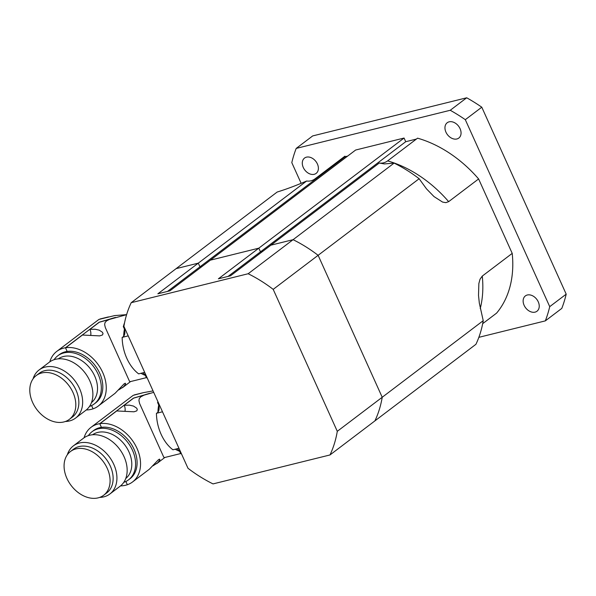<?xml version="1.0" encoding="UTF-8"?>
<svg xmlns="http://www.w3.org/2000/svg" width="596" height="596" viewBox="0 0 596 596"><rect width="100%" height="100%" fill="white"/><g stroke="black" fill="none" stroke-linecap="round" stroke-linejoin="round"><path stroke-width="0.89" d="M379.257 163.028L270.919 245.165L293.083 239.681L248.16 273.743L131.209 302.694A129.019 94.049 -127.2 0 0 123.901 326.332L187.993 468.285A129.019 94.049 -127.2 0 0 213.033 483.907L329.983 454.957L374.899 420.895A129.019 94.049 -127.2 0 0 382.215 397.264A129.019 94.049 52.8 0 1 374.899 420.895L475.921 344.309A129.019 94.049 -127.2 0 0 483.229 320.67L382.215 397.264L318.122 255.311L382.215 397.264L337.291 431.318L273.199 289.365L419.137 178.726A129.019 94.049 -127.2 0 0 394.098 163.095L384.398 163.937L379.257 163.028C382.304 163.453 385.098 162.738 387.638 160.883L417.58 138.175A109.806 80.043 52.8 0 1 478.61 178.942L512.217 253.382A109.806 80.043 52.8 0 1 496.58 313.131L482.678 323.665M394.098 163.095L293.083 239.681A129.019 94.049 52.8 0 1 318.122 255.311A129.019 94.049 -127.2 0 0 293.083 239.681L270.919 245.165L230.488 275.821L218.389 278.816L258.813 248.167L260.474 251.84L262.925 251.229L260.474 251.84L258.813 248.167L404.066 138.041L405.72 141.714L416.403 139.069M404.066 138.041L355.641 150.028L210.395 260.154L258.813 248.167L210.395 260.154L169.964 290.803L157.858 293.806L198.289 263.149L199.951 266.822L202.394 266.218L199.951 266.822L198.289 263.149L306.627 181.013C296.249 185.498 286.423 189.178 277.147 192.046L176.133 268.632L198.289 263.149L176.133 268.632L131.209 302.694M483.229 320.67L479.326 303.126L478.513 295.385L478.856 283.562L480.018 279.241L482.268 276.09L512.217 253.382M478.61 178.942L448.661 201.649L445.815 202.647L442.59 202.081L434.022 196.598L426.505 188.872L419.137 178.726M306.627 181.013C309.674 181.437 312.468 180.722 315.001 178.867L344.95 156.159L345.196 156.703L167.513 291.414M345.196 156.703L347.647 156.092M449.131 121.83A9.611 7.003 52.8 0 1 459.397 127.38A9.611 7.003 52.8 0 1 458.808 138.063A9.611 7.003 52.8 0 1 447.425 134.636A9.611 7.003 52.8 0 1 447.201 122.746A9.611 7.003 52.8 0 1 449.131 121.83M306.471 157.15A9.611 7.003 52.8 0 1 316.737 162.701A9.611 7.003 52.8 0 1 316.148 173.384A9.611 7.003 52.8 0 1 304.757 169.957A9.611 7.003 52.8 0 1 304.534 158.067A9.611 7.003 52.8 0 1 306.471 157.15M527.318 294.998A9.611 7.003 52.8 0 1 537.585 300.54A9.611 7.003 52.8 0 1 536.989 311.224A9.611 7.003 52.8 0 1 525.605 307.797A9.611 7.003 52.8 0 1 525.381 295.907A9.611 7.003 52.8 0 1 527.318 294.998M465.312 119.684L481.784 107.198L566.2 294.163L549.728 306.649L465.312 119.684A157.843 115.058 -127.2 0 0 450.241 110.275L296.205 148.411L312.676 135.925L466.705 97.789L450.241 110.275M478.849 337.336L545.325 320.879L561.797 308.393A157.843 115.058 -127.2 0 0 566.2 294.163M296.205 148.411A157.843 115.058 -127.2 0 0 291.802 162.641L301.151 183.344M545.325 320.879A157.843 115.058 -127.2 0 0 549.728 306.649M481.784 107.198A157.843 115.058 -127.2 0 0 466.705 97.789M405.72 141.714L228.045 276.425M329.983 454.957A129.019 94.049 -127.2 0 0 337.291 431.318M273.199 289.365A129.019 94.049 -127.2 0 0 248.16 273.743M49.796 361.861A34.315 25.01 52.8 0 1 56.776 351.387A34.315 25.01 52.8 0 1 97.439 363.62A34.315 25.01 52.8 0 1 98.243 406.07A34.315 25.01 52.8 0 1 86.271 409.966M57.767 355.805L59.265 354.665A30.195 22.015 52.8 0 1 65.344 351.789A30.195 22.015 52.8 0 1 97.61 369.222A30.195 22.015 52.8 0 1 95.755 402.792L94.257 403.924A30.195 22.015 -127.2 0 0 96.112 370.362A30.195 22.015 -127.2 0 0 63.846 352.929A30.195 22.015 -127.2 0 0 57.767 355.805A30.195 22.015 -127.2 0 0 54.087 359.708M98.243 406.07L115.058 393.323L124.095 383.876L125.279 383.221L125.644 383.861L123.543 386.797L118.701 389.911M90.748 335.108A6.861 4.485 76.1 0 0 89.929 329.357L95.204 329.238L99.264 330.177L102.408 332.24L103.034 333.559L102.519 334.937L99.726 335.883L82.442 335.034L65.702 347.721A34.315 25.01 -127.2 0 0 65.486 347.759L99.189 322.205L115.564 317.407M126.605 314.673L99.338 322.22L89.929 329.357M126.605 314.651L114.641 315.589L98.921 319.434L56.776 351.387M110.297 318.957L106.49 320.916L104.971 322.697L104.658 324.701L105.343 327.614L129.459 381.224L130.241 381.641L146.311 377.663M114.864 317.579L110.998 318.704M58.311 358.844A27.453 20.011 52.8 0 1 63.459 356.512A27.453 20.011 52.8 0 1 94.689 376.009A27.453 20.011 52.8 0 1 91.471 402.583M89.504 406.42A30.195 22.015 -127.2 0 0 94.257 403.924M39.105 369.952L49.334 362.197A30.195 22.015 52.8 0 1 55.413 359.321A30.195 22.015 52.8 0 1 87.672 376.754A30.195 22.015 52.8 0 1 85.817 410.324L75.588 418.079A30.195 22.015 -127.2 0 0 77.443 384.509A30.195 22.015 -127.2 0 0 45.184 367.076A30.195 22.015 -127.2 0 0 39.105 369.952A30.195 22.015 -127.2 0 0 33.041 378.885M65.351 421.499A30.195 22.015 -127.2 0 0 75.588 418.079M36.214 375.584L39.262 373.275A27.453 20.011 52.8 0 1 44.789 370.66A27.453 20.011 52.8 0 1 76.027 390.157A27.453 20.011 52.8 0 1 72.436 417.029L69.389 419.338A27.453 20.011 -127.2 0 0 72.98 392.466A27.453 20.011 -127.2 0 0 36.214 375.584A27.453 20.011 -127.2 0 0 36.855 409.549A27.453 20.011 -127.2 0 0 69.389 419.338M65.486 347.759L67.154 351.439M91.59 405.563L93.065 408.826M140.999 373.29A32.944 21.516 76.1 0 0 145.238 375.309A6.861 4.485 -103.9 0 1 146.333 377.752A35.134 22.953 76.1 0 0 147.212 377.968M124.557 322.779A35.134 22.953 76.1 0 0 123.32 326.787A6.861 4.485 -103.9 0 1 124.43 329.223A32.944 21.516 76.1 0 0 123.663 336.248A6.861 4.485 -103.9 0 1 122.165 337.373A35.134 22.953 76.1 0 0 138.644 373.871L144.686 372.373M142.645 372.88A6.861 4.485 -103.9 0 1 145.238 375.309M124.43 329.223A6.861 4.485 -103.9 0 1 123.663 336.248M128.207 335.876L122.165 337.373M147.041 377.581L146.333 377.752M124.028 326.608L123.32 326.787M84.073 437.777A34.315 25.01 52.8 0 1 91.054 427.302A34.315 25.01 52.8 0 1 131.716 439.535A34.315 25.01 52.8 0 1 132.513 481.985A34.315 25.01 52.8 0 1 120.548 485.882M92.045 431.72L93.542 430.58A30.195 22.015 52.8 0 1 99.621 427.704A30.195 22.015 52.8 0 1 131.887 445.137A30.195 22.015 52.8 0 1 130.032 478.707L128.535 479.84A30.195 22.015 -127.2 0 0 130.39 446.277A30.195 22.015 -127.2 0 0 98.124 428.844A30.195 22.015 -127.2 0 0 92.045 431.72A30.195 22.015 -127.2 0 0 88.364 435.624M132.513 481.985L149.335 469.238L158.372 459.792L159.557 459.136L159.922 459.769L157.821 462.712L152.978 465.826M125.026 411.024A6.861 4.485 76.1 0 0 124.206 405.273L129.481 405.153L133.541 406.092L136.685 408.156L137.311 409.474L136.797 410.853L134.003 411.799L116.719 410.949L99.972 423.637A34.315 25.01 -127.2 0 0 99.763 423.674L133.467 398.121L149.842 393.323M153.716 392.362L133.616 398.135L124.206 405.273M153.06 390.916L143.472 392.637L133.199 395.349L91.054 427.302M144.575 394.872L140.768 396.832L139.248 398.612L138.935 400.616L139.613 403.529L163.729 457.139L164.518 457.557L180.588 453.578M149.142 393.494L145.275 394.619M92.589 434.76A27.453 20.011 52.8 0 1 97.737 432.428A27.453 20.011 52.8 0 1 128.967 451.917A27.453 20.011 52.8 0 1 125.749 478.499M123.774 482.335A30.195 22.015 -127.2 0 0 128.535 479.84M73.382 445.868L83.611 438.112A30.195 22.015 52.8 0 1 89.691 435.236A30.195 22.015 52.8 0 1 121.949 452.669A30.195 22.015 52.8 0 1 120.094 486.239L109.865 493.995A30.195 22.015 -127.2 0 0 111.72 460.425A30.195 22.015 -127.2 0 0 79.462 442.992A30.195 22.015 -127.2 0 0 73.382 445.868A30.195 22.015 -127.2 0 0 67.318 454.8M99.629 497.414A30.195 22.015 -127.2 0 0 109.865 493.995M70.492 451.5L73.539 449.19A27.453 20.011 52.8 0 1 79.067 446.575A27.453 20.011 52.8 0 1 110.305 466.072A27.453 20.011 52.8 0 1 106.714 492.944L103.667 495.254A27.453 20.011 -127.2 0 0 107.258 468.382A27.453 20.011 -127.2 0 0 70.492 451.5A27.453 20.011 -127.2 0 0 71.133 485.464A27.453 20.011 -127.2 0 0 103.667 495.254M99.763 423.674L101.432 427.354M125.868 481.479L127.343 484.742M175.276 449.205A32.944 21.516 76.1 0 0 179.515 451.217A6.861 4.485 -103.9 0 1 180.61 453.668A35.134 22.953 76.1 0 0 181.489 453.884M157.888 401.6A35.134 22.953 76.1 0 0 157.597 402.695A6.861 4.485 -103.9 0 1 158.707 405.138A32.944 21.516 76.1 0 0 157.94 412.164A6.861 4.485 -103.9 0 1 156.443 413.289A35.134 22.953 76.1 0 0 172.922 449.786L178.964 448.289M176.923 448.795A6.861 4.485 -103.9 0 1 179.515 451.217M158.707 405.138A6.861 4.485 -103.9 0 1 157.94 412.164M162.484 411.791L156.443 413.289M181.318 453.496L180.61 453.668M158.298 402.523L157.597 402.695M480.242 308.609A109.806 80.043 -127.2 0 0 482.268 276.09M448.661 201.649A109.806 80.043 -127.2 0 0 387.638 160.883M130.569 381.559L122.396 387.758M115.423 317.445L114.41 317.69M108.479 316.901L100.031 318.987M164.846 457.475L156.674 463.673M149.7 393.36L148.687 393.606M142.757 392.809L134.301 394.902"/></g></svg>
